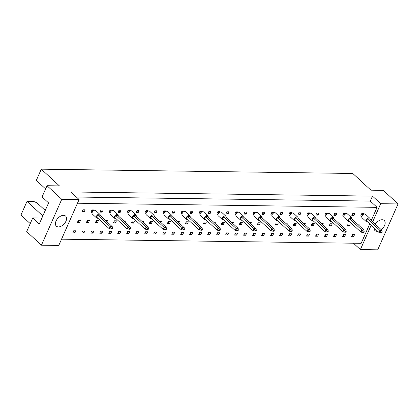<?xml version="1.0" encoding="UTF-8"?>
<svg xmlns="http://www.w3.org/2000/svg" width="419" height="419" viewBox="0 0 419 419"><rect width="100%" height="100%" fill="white"/><g stroke="black" fill="none" stroke-linecap="round" stroke-linejoin="round"><path stroke-width="0.63" d="M65.951 221.195A6.845 4.216 132.7 0 0 65.636 216.094A6.845 4.216 132.7 0 0 56.036 221.059A6.845 4.216 132.7 0 0 56.355 226.16A6.845 4.216 132.7 0 0 65.951 221.195M381.243 229.685A6.845 4.216 132.7 0 0 384.537 225.59A6.845 4.216 132.7 0 0 384.223 220.488A6.845 4.216 132.7 0 0 375.298 224.202M76.389 197.035L370.291 201.083L372.486 196.123L70.89 191.965L79.107 199.538L58.775 245.429L41.429 245.188L26.696 231.607L32.755 217.922L41.879 218.048M32.755 217.922L39.276 223.929L48.583 202.927L42.062 196.92L47.028 185.717L59.419 185.889L41.287 169.171L352.793 173.471L370.925 190.184L383.317 190.357L398.05 203.938L380.703 203.702L372.685 221.798M42.817 215.942L27.015 201.377L20.95 215.062L30.236 223.62M27.015 201.377L33.714 201.471L36.951 202.822L45.242 210.464M41.287 169.171L36.322 180.374L45.603 188.932M374.01 227.857A6.845 4.216 132.7 0 0 374.942 230.555A6.845 4.216 132.7 0 0 377.708 231.267M398.05 203.938L377.713 249.829L360.371 249.588L371.161 225.233M41.429 245.188L61.761 199.303L47.028 185.717M79.107 199.538L61.761 199.303M353.458 243.214L360.371 249.588M372.486 196.123L380.703 203.702M370.291 201.083L377.09 207.353L371.271 220.488M61.535 239.186L361.152 243.319L369.747 223.924M88.55 222.51L89.467 220.441L87.346 220.41L86.429 222.479L88.55 222.51L87.037 221.112M83.9 233.006L84.816 230.942L82.69 230.911L81.773 232.98L83.9 233.006L82.381 231.607M94.464 210.259L94.123 209.94L91.997 209.909L91.08 211.977L92.054 212.873M84.214 211.883L85.13 209.814L83.009 209.788L82.093 211.852L84.214 211.883L82.695 210.485M79.563 222.384L80.479 220.315L78.353 220.289L77.436 222.353L79.563 222.384L78.044 220.986M74.907 232.885L75.823 230.817L73.702 230.79L72.786 232.854L74.907 232.885L73.393 231.487M77.478 203.22L377.09 207.353M102.199 212.129L103.111 210.066L100.989 210.034L100.073 212.103L102.199 212.129L100.68 210.731M112.449 210.506L112.103 210.186L109.982 210.16L109.066 212.224L110.035 213.119M120.18 212.381L121.096 210.312L118.97 210.28L118.053 212.349L120.18 212.381L118.661 210.982M130.429 210.752L130.089 210.438L127.963 210.406L127.046 212.475L128.02 213.371M138.16 212.627L139.077 210.558L136.955 210.532L136.039 212.601L138.16 212.627L136.646 211.228M148.415 211.003L148.069 210.684L145.943 210.657L145.032 212.721L146.001 213.617M156.146 212.873L157.062 210.809L154.936 210.778L154.019 212.847L156.146 212.873L154.627 211.475M166.395 211.249L166.05 210.93L163.929 210.904L163.012 212.972L163.986 213.868M174.126 213.124L175.042 211.056L172.921 211.029L172.005 213.093L174.126 213.124L172.612 211.726M184.376 211.495L184.035 211.181L181.909 211.15L180.992 213.219L181.966 214.114M192.112 213.371L193.028 211.307L190.902 211.276L189.985 213.344L192.112 213.371L190.593 211.972M202.361 211.747L202.016 211.427L199.894 211.401L198.978 213.465L199.947 214.36M210.092 213.622L211.008 211.553L208.882 211.522L207.971 213.59L210.092 213.622L208.573 212.218M220.342 211.993L220.001 211.679L217.875 211.647L216.958 213.716L217.932 214.612M228.077 213.868L228.989 211.799L226.868 211.773L225.951 213.837L228.077 213.868L226.559 212.47M238.327 212.239L237.982 211.925L235.86 211.894L234.944 213.962L235.913 214.858M246.058 214.114L246.974 212.051L244.848 212.019L243.931 214.088L246.058 214.114L244.539 212.716M256.308 212.491L255.967 212.171L253.841 212.145L252.924 214.209L253.898 215.104M264.038 214.366L264.955 212.297L262.833 212.265L261.917 214.334L264.038 214.366L262.524 212.967M274.293 212.737L273.947 212.423L271.821 212.391L270.91 214.46L271.879 215.356M282.024 214.612L282.94 212.543L280.814 212.517L279.897 214.58L282.024 214.612L280.505 213.213M292.273 212.983L291.928 212.669L289.807 212.637L288.89 214.706L289.859 215.602M300.004 214.858L300.921 212.794L298.799 212.763L297.883 214.832L300.004 214.858L298.49 213.46M310.254 213.234L309.913 212.915L307.787 212.889L306.87 214.952L307.845 215.848M317.99 215.109L318.906 213.041L316.78 213.009L315.863 215.078L317.99 215.109L316.471 213.711M328.239 213.481L327.894 213.166L325.773 213.135L324.856 215.204L325.825 216.099M335.97 215.356L336.886 213.287L334.76 213.261L333.849 215.324L335.97 215.356L334.451 213.957M346.22 213.727L345.879 213.412L343.753 213.381L342.836 215.45L343.81 216.345M353.95 215.602L354.867 213.538L352.746 213.507L351.829 215.576L353.95 215.602L352.437 214.203M364.205 213.978L363.86 213.659L361.738 213.632L360.822 215.696L361.791 216.592M92.892 233.132L93.809 231.063L91.682 231.037L90.766 233.105L92.892 233.132L91.373 231.733M101.88 233.257L102.796 231.188L100.675 231.162L99.759 233.226L101.88 233.257L100.366 231.859M110.873 233.378L111.789 231.314L109.668 231.283L108.751 233.352L110.873 233.378L109.354 231.979M119.865 233.503L120.782 231.435L118.656 231.408L117.739 233.477L119.865 233.503L118.347 232.105M128.858 233.629L129.77 231.56L127.648 231.534L126.732 233.598L128.858 233.629L127.339 232.231M137.846 233.75L138.762 231.686L136.641 231.655L135.725 233.723L137.846 233.75L136.332 232.351M146.839 233.875L147.755 231.812L145.629 231.78L144.712 233.849L146.839 233.875L145.32 232.477M155.831 234.001L156.748 231.932L154.621 231.906L153.705 233.97L155.831 234.001L154.312 232.603M164.819 234.127L165.735 232.058L163.614 232.026L162.698 234.095L164.819 234.127L163.305 232.728M173.812 234.247L174.728 232.184L172.602 232.152L171.69 234.221L173.812 234.247L172.293 232.849M182.804 234.373L183.721 232.304L181.595 232.278L180.678 234.341L182.804 234.373L181.286 232.974M191.797 234.499L192.709 232.43L190.587 232.398L189.671 234.467L191.797 234.499L190.278 233.1M200.785 234.619L201.701 232.555L199.58 232.524L198.664 234.593L200.785 234.619L199.271 233.221M209.778 234.745L210.694 232.676L208.568 232.65L207.651 234.713L209.778 234.745L208.259 233.346M218.77 234.87L219.687 232.802L217.561 232.77L216.644 234.839L218.77 234.87L217.252 233.472M227.758 234.991L228.674 232.927L226.553 232.896L225.637 234.965L227.758 234.991L226.244 233.593M236.751 235.117L237.667 233.048L235.541 233.022L234.63 235.085L236.751 235.117L235.232 233.718M245.744 235.242L246.66 233.174L244.534 233.142L243.617 235.211L245.744 235.242L244.225 233.844M254.731 235.363L255.648 233.299L253.526 233.268L252.61 235.337L254.731 235.363L253.217 233.964M263.724 235.488L264.64 233.42L262.519 233.393L261.603 235.457L263.724 235.488L262.21 234.09M272.717 235.614L273.633 233.545L271.507 233.514L270.59 235.583L272.717 235.614L271.198 234.216M281.709 235.735L282.626 233.671L280.5 233.64L279.583 235.708L281.709 235.735L280.191 234.336M290.697 235.86L291.614 233.792L289.492 233.765L288.576 235.829L290.697 235.86L289.183 234.462M299.69 235.986L300.606 233.917L298.48 233.886L297.569 235.955L299.69 235.986L298.171 234.588M308.683 236.107L309.599 234.043L307.473 234.012L306.556 236.08L308.683 236.107L307.164 234.708M317.67 236.232L318.587 234.163L316.465 234.137L315.549 236.201L317.67 236.232L316.156 234.834M326.663 236.358L327.579 234.289L325.458 234.258L324.542 236.326L326.663 236.358L325.149 234.959M335.656 236.478L336.572 234.415L334.446 234.383L333.529 236.452L335.656 236.478L334.137 235.08M344.648 236.604L345.56 234.535L343.439 234.509L342.522 236.573L344.648 236.604L343.13 235.206M353.636 236.73L354.553 234.661L352.431 234.635L351.515 236.698L353.636 236.73L352.122 235.331M97.543 222.63L98.46 220.567L96.339 220.535L95.422 222.604L97.543 222.63L96.024 221.232M106.965 221.782L107.453 220.687L105.756 220.666M115.529 222.882L116.44 220.813L114.319 220.782L113.402 222.85L115.529 222.882L114.01 221.483M124.951 222.028L125.433 220.939L123.741 220.913M133.509 223.128L134.426 221.059L132.299 221.033L131.383 223.097L133.509 223.128L131.99 221.73M142.931 222.28L143.418 221.185L141.722 221.164M151.489 223.374L152.406 221.311L150.285 221.279L149.368 223.348L151.489 223.374L149.976 221.976M160.917 222.526L161.399 221.431L159.702 221.41M169.475 223.626L170.392 221.557L168.265 221.525L167.349 223.594L169.475 223.626L167.956 222.227M178.897 222.772L179.379 221.682L177.687 221.656M187.455 223.872L188.372 221.803L186.251 221.777L185.334 223.84L187.455 223.872L185.942 222.473M196.878 223.023L197.365 221.929L195.668 221.908M205.441 224.118L206.358 222.054L204.231 222.023L203.315 224.092L205.441 224.118L203.922 222.719M214.863 223.269L215.345 222.175L213.653 222.154M223.421 224.369L224.338 222.3L222.211 222.269L221.3 224.338L223.421 224.369L221.902 222.971M232.844 223.516L233.331 222.426L231.634 222.4M241.407 224.615L242.318 222.547L240.197 222.52L239.28 224.584L241.407 224.615L239.888 223.217M250.829 223.767L251.311 222.672L249.619 222.651M259.387 224.862L260.304 222.798L258.177 222.767L257.261 224.835L259.387 224.862L257.868 223.463M268.809 224.013L269.297 222.918L267.6 222.898M277.368 225.113L278.284 223.044L276.163 223.018L275.246 225.082L277.368 225.113L275.854 223.715M286.795 224.259L287.277 223.17L285.58 223.144M295.353 225.359L296.27 223.29L294.143 223.264L293.227 225.333L295.353 225.359L293.834 223.961M304.775 224.511L305.257 223.416L303.566 223.395M313.333 225.611L314.25 223.542L312.129 223.51L311.212 225.579L313.333 225.611L311.82 224.207M322.756 224.757L323.243 223.667L321.546 223.641M331.319 225.857L332.236 223.788L330.109 223.762L329.193 225.825L331.319 225.857L329.8 224.458M340.741 225.008L341.223 223.914L339.531 223.887M349.299 226.103L350.216 224.039L348.089 224.008L347.178 226.077L349.299 226.103L347.78 224.704M358.722 225.254L359.209 224.16L357.512 224.139M100.235 215.576A2.446 1.503 132.7 0 0 99.926 214.387A2.446 1.503 132.7 0 0 96.501 216.157A2.446 1.503 132.7 0 0 96.611 217.98A2.446 1.503 132.7 0 0 97.821 218.189M99.926 214.387L95.673 210.469A2.446 1.503 132.7 0 0 92.248 212.239A2.446 1.503 132.7 0 0 92.363 214.062L96.611 217.98M111.318 229.004L109.218 228.695L110.134 226.627L97.664 215.136L99.79 215.162L112.255 226.658L112.423 228.439L111.574 228.423L111.318 229.004L112.166 229.015L112.423 228.439M97.664 215.136L96.747 217.204L109.218 228.695M111.574 228.423L110.134 226.627L112.255 226.658M93.17 210.993L91.997 209.909M118.216 215.822A2.446 1.503 132.7 0 0 117.907 214.633A2.446 1.503 132.7 0 0 114.481 216.408A2.446 1.503 132.7 0 0 114.597 218.231A2.446 1.503 132.7 0 0 115.806 218.44M117.907 214.633L113.659 210.715A2.446 1.503 132.7 0 0 110.234 212.491A2.446 1.503 132.7 0 0 110.344 214.313L114.597 218.231M129.298 229.251L127.198 228.942L128.114 226.873L115.649 215.382L117.77 215.413L130.236 226.904L130.403 228.685L129.555 228.674L129.298 229.251L130.147 229.261L130.403 228.685M115.649 215.382L114.733 217.451L127.198 228.942M129.555 228.674L128.114 226.873L130.236 226.904M111.15 211.239L109.982 210.16M136.201 216.073A2.446 1.503 132.7 0 0 135.892 214.879A2.446 1.503 132.7 0 0 132.462 216.654A2.446 1.503 132.7 0 0 132.577 218.477A2.446 1.503 132.7 0 0 133.787 218.687M135.892 214.879L131.639 210.961A2.446 1.503 132.7 0 0 128.214 212.737A2.446 1.503 132.7 0 0 128.324 214.559L132.577 218.477M147.279 229.502L145.178 229.188L146.095 227.124L133.63 215.633L135.756 215.659L148.221 227.15L148.389 228.931L147.535 228.921L147.279 229.502L148.132 229.512L148.389 228.931M133.63 215.633L132.713 217.697L145.178 229.188M147.535 228.921L146.095 227.124L148.221 227.15M129.136 211.485L127.963 210.406M154.182 216.319A2.446 1.503 132.7 0 0 153.873 215.13A2.446 1.503 132.7 0 0 150.447 216.901A2.446 1.503 132.7 0 0 150.557 218.723A2.446 1.503 132.7 0 0 151.767 218.933M153.873 215.13L149.625 211.213A2.446 1.503 132.7 0 0 146.194 212.983A2.446 1.503 132.7 0 0 146.31 214.806L150.557 218.723M165.264 229.748L163.164 229.439L164.08 227.37L151.61 215.879L153.736 215.911L166.202 227.402L166.369 229.183L165.521 229.167L165.264 229.748L166.113 229.759L166.369 229.183M151.61 215.879L150.699 217.948L163.164 229.439M165.521 229.167L164.08 227.37L166.202 227.402M147.116 211.736L145.943 210.657M172.162 216.565A2.446 1.503 132.7 0 0 171.858 215.376A2.446 1.503 132.7 0 0 168.428 217.152A2.446 1.503 132.7 0 0 168.543 218.975A2.446 1.503 132.7 0 0 169.753 219.184M171.858 215.376L167.605 211.459A2.446 1.503 132.7 0 0 164.18 213.234A2.446 1.503 132.7 0 0 164.29 215.057L168.543 218.975M183.244 229.994L181.144 229.685L182.061 227.622L169.595 216.125L171.717 216.157L184.187 227.648L184.35 229.429L183.501 229.418L183.244 229.994L184.098 230.01L184.35 229.429M169.595 216.125L168.679 218.194L181.144 229.685M183.501 229.418L182.061 227.622L184.187 227.648M165.096 211.983L163.929 210.904M190.147 216.817A2.446 1.503 132.7 0 0 189.838 215.623A2.446 1.503 132.7 0 0 186.413 217.398A2.446 1.503 132.7 0 0 186.523 219.221A2.446 1.503 132.7 0 0 187.733 219.43M189.838 215.623L185.591 211.705A2.446 1.503 132.7 0 0 182.16 213.481A2.446 1.503 132.7 0 0 182.275 215.303L186.523 219.221M201.23 230.246L199.13 229.937L200.046 227.868L187.576 216.377L189.702 216.403L202.168 227.894L202.335 229.675L201.487 229.664L201.23 230.246L202.078 230.256L202.335 229.675M187.576 216.377L186.659 218.44L199.13 229.937M201.487 229.664L200.046 227.868L202.168 227.894M183.082 212.229L181.909 211.15M208.128 217.063A2.446 1.503 132.7 0 0 207.819 215.874A2.446 1.503 132.7 0 0 204.393 217.644A2.446 1.503 132.7 0 0 204.509 219.467A2.446 1.503 132.7 0 0 205.719 219.682M207.819 215.874L203.571 211.956A2.446 1.503 132.7 0 0 200.146 213.727A2.446 1.503 132.7 0 0 200.256 215.549L204.509 219.467M219.21 230.492L217.11 230.183L218.027 228.114L205.561 216.623L207.683 216.654L220.153 228.146L220.315 229.926L219.467 229.911L219.21 230.492L220.059 230.502L220.315 229.926M205.561 216.623L204.645 218.692L217.11 230.183M219.467 229.911L218.027 228.114L220.153 228.146M201.062 212.48L199.894 211.401M226.113 217.309A2.446 1.503 132.7 0 0 225.804 216.12A2.446 1.503 132.7 0 0 222.379 217.896A2.446 1.503 132.7 0 0 222.489 219.718A2.446 1.503 132.7 0 0 223.699 219.928M225.804 216.12L221.551 212.203A2.446 1.503 132.7 0 0 218.126 213.978A2.446 1.503 132.7 0 0 218.241 215.801L222.489 219.718M237.196 230.738L235.096 230.429L236.007 228.365L223.542 216.869L225.668 216.901L238.133 228.392L238.301 230.172L237.453 230.162L237.196 230.738L238.044 230.754L238.301 230.172M223.542 216.869L222.625 218.938L235.096 230.429M237.453 230.162L236.007 228.365L238.133 228.392M219.048 212.726L217.875 211.647M244.094 217.561A2.446 1.503 132.7 0 0 243.785 216.372A2.446 1.503 132.7 0 0 240.359 218.142A2.446 1.503 132.7 0 0 240.469 219.965A2.446 1.503 132.7 0 0 241.684 220.174M243.785 216.372L239.537 212.454A2.446 1.503 132.7 0 0 236.107 214.224A2.446 1.503 132.7 0 0 236.222 216.047L240.469 219.965M255.176 230.989L253.076 230.68L253.993 228.612L241.527 217.121L243.649 217.147L256.114 228.643L256.281 230.419L255.433 230.408L255.176 230.989L256.025 231L256.281 230.419M241.527 217.121L240.611 219.184L253.076 230.68M255.433 230.408L253.993 228.612L256.114 228.643M237.028 212.972L235.86 211.894M262.079 217.807A2.446 1.503 132.7 0 0 261.77 216.618A2.446 1.503 132.7 0 0 258.34 218.393A2.446 1.503 132.7 0 0 258.455 220.211A2.446 1.503 132.7 0 0 259.665 220.425M261.77 216.618L257.517 212.7A2.446 1.503 132.7 0 0 254.092 214.47A2.446 1.503 132.7 0 0 254.202 216.293L258.455 220.211M273.157 231.236L271.056 230.927L271.973 228.858L259.508 217.367L261.634 217.398L274.099 228.889L274.267 230.67L273.413 230.66L273.157 231.236L274.01 231.246L274.267 230.67M259.508 217.367L258.591 219.436L271.056 230.927M273.413 230.66L271.973 228.858L274.099 228.889M255.014 213.224L253.841 212.145M280.06 218.053A2.446 1.503 132.7 0 0 279.751 216.864A2.446 1.503 132.7 0 0 276.325 218.639A2.446 1.503 132.7 0 0 276.435 220.462A2.446 1.503 132.7 0 0 277.645 220.672M279.751 216.864L275.503 212.946A2.446 1.503 132.7 0 0 272.072 214.722A2.446 1.503 132.7 0 0 272.188 216.544L276.435 220.462M291.142 231.482L289.042 231.173L289.958 229.109L277.488 217.613L279.614 217.644L292.08 229.135L292.247 230.916L291.399 230.906L291.142 231.482L291.991 231.498L292.247 230.916M277.488 217.613L276.577 219.682L289.042 231.173M291.399 230.906L289.958 229.109L292.08 229.135M272.994 213.47L271.821 212.391M298.04 218.304A2.446 1.503 132.7 0 0 297.736 217.115A2.446 1.503 132.7 0 0 294.306 218.886A2.446 1.503 132.7 0 0 294.421 220.708A2.446 1.503 132.7 0 0 295.631 220.918M297.736 217.115L293.483 213.198A2.446 1.503 132.7 0 0 290.058 214.968A2.446 1.503 132.7 0 0 290.168 216.791L294.421 220.708M309.122 231.733L307.022 231.424L307.939 229.355L295.474 217.864L297.595 217.89L310.065 229.387L310.228 231.162L309.379 231.152L309.122 231.733L309.971 231.744L310.228 231.162M295.474 217.864L294.557 219.928L307.022 231.424M309.379 231.152L307.939 229.355L310.065 229.387M290.975 213.716L289.807 212.637M316.026 218.55A2.446 1.503 132.7 0 0 315.716 217.361A2.446 1.503 132.7 0 0 312.291 219.137A2.446 1.503 132.7 0 0 312.401 220.954A2.446 1.503 132.7 0 0 313.611 221.169M315.716 217.361L311.469 213.444A2.446 1.503 132.7 0 0 308.038 215.219A2.446 1.503 132.7 0 0 308.154 217.037L312.401 220.954M327.108 231.979L325.008 231.67L325.924 229.602L313.454 218.11L315.58 218.142L328.046 229.633L328.213 231.414L327.365 231.403L327.108 231.979L327.957 231.99L328.213 231.414M313.454 218.11L312.537 220.179L325.008 231.67M327.365 231.403L325.924 229.602L328.046 229.633M308.96 213.968L307.787 212.889M334.006 218.797A2.446 1.503 132.7 0 0 333.697 217.608A2.446 1.503 132.7 0 0 330.272 219.383A2.446 1.503 132.7 0 0 330.387 221.206A2.446 1.503 132.7 0 0 331.597 221.415M333.697 217.608L329.449 213.69A2.446 1.503 132.7 0 0 326.024 215.466A2.446 1.503 132.7 0 0 326.134 217.288L330.387 221.206M345.088 232.226L342.988 231.917L343.905 229.853L331.439 218.357L333.561 218.388L346.026 229.879L346.194 231.66L345.345 231.649L345.088 232.226L345.937 232.241L346.194 231.66M331.439 218.357L330.523 220.425L342.988 231.917M345.345 231.649L343.905 229.853L346.026 229.879M326.94 214.214L325.773 213.135M351.991 219.048A2.446 1.503 132.7 0 0 351.682 217.859A2.446 1.503 132.7 0 0 348.252 219.629A2.446 1.503 132.7 0 0 348.367 221.452A2.446 1.503 132.7 0 0 349.577 221.661M351.682 217.859L347.43 213.941A2.446 1.503 132.7 0 0 344.004 215.712A2.446 1.503 132.7 0 0 344.119 217.534L348.367 221.452M363.074 232.477L360.974 232.168L361.885 230.099L349.42 218.608L351.546 218.634L364.011 230.131L364.179 231.911L363.325 231.896L363.074 232.477L363.922 232.487L364.179 231.911M349.42 218.608L348.503 220.672L360.974 232.168M363.325 231.896L361.885 230.099L364.011 230.131M344.926 214.465L343.753 213.381M369.972 219.294A2.446 1.503 132.7 0 0 369.663 218.105A2.446 1.503 132.7 0 0 366.237 219.881A2.446 1.503 132.7 0 0 366.347 221.703A2.446 1.503 132.7 0 0 367.563 221.913M369.663 218.105L365.415 214.188A2.446 1.503 132.7 0 0 361.985 215.963A2.446 1.503 132.7 0 0 362.1 217.786L366.347 221.703M381.054 232.723L378.954 232.414L379.871 230.345L367.405 218.854L369.527 218.886L381.992 230.377L382.159 232.157L381.311 232.147L381.054 232.723L381.903 232.734L382.159 232.157M367.405 218.854L366.489 220.923L378.954 232.414M381.311 232.147L379.871 230.345L381.992 230.377M362.906 214.711L361.738 213.632"/></g></svg>
